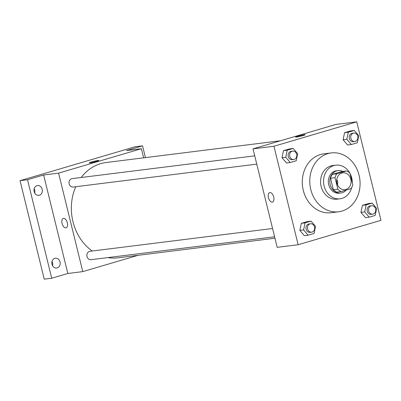 <?xml version="1.0" encoding="UTF-8"?>
<svg xmlns="http://www.w3.org/2000/svg" width="401" height="401" viewBox="0 0 401 401"><rect width="100%" height="100%" fill="white"/><g stroke="black" fill="none" stroke-linecap="round" stroke-linejoin="round"><path stroke-width="0.6" d="M336.83 179.352A8.476 7.168 -97.1 0 1 337.512 184.791M337 183.267A8.476 7.168 -97.1 0 1 342.85 172.821A8.476 7.168 -97.1 0 1 351.01 180.345A8.476 7.168 -97.1 0 1 344.95 189.643A8.476 7.168 -97.1 0 1 337 183.267M341.241 191.553L350.925 188.696A10.937 9.253 -97.1 0 0 352.79 184.786L349.963 173.272A10.937 9.253 -97.1 0 0 346.559 170.916L336.875 173.768A10.937 9.253 -97.1 0 0 335.01 177.678L337.837 189.192A10.937 9.253 -97.1 0 0 341.241 191.553L336.755 192.109A10.937 9.253 -97.1 0 1 333.351 189.753L337.837 189.192M346.559 170.916L342.073 171.473L332.389 174.33L336.875 173.768M333.351 189.753L330.524 178.239L335.01 177.678M330.524 178.239A10.937 9.253 -97.1 0 1 332.389 174.33M342.74 171.392A11.298 9.559 82.9 0 0 338.013 170.58A11.298 9.559 82.9 0 0 336.725 170.851A11.298 9.559 82.9 0 0 330.048 183.743A11.298 9.559 82.9 0 0 340.815 193.006A11.298 9.559 82.9 0 0 346.183 190.094M340.815 193.006L339.316 193.192A11.298 9.559 -97.1 0 1 328.715 184.691A11.298 9.559 -97.1 0 1 335.231 171.037A11.298 9.559 -97.1 0 1 336.519 170.766L338.013 170.58M349.883 173.187A16.947 14.336 82.9 0 0 335.817 165.162A16.947 14.336 82.9 0 0 333.888 165.563A16.947 14.336 82.9 0 0 323.873 184.906A16.947 14.336 82.9 0 0 340.018 198.796A16.947 14.336 82.9 0 0 351.677 187.563M352.299 182.776A16.947 14.336 82.9 0 0 349.988 173.387M335.817 165.162L332.825 165.533A16.947 14.336 82.9 0 0 330.895 165.939A16.947 14.336 82.9 0 0 320.88 185.282A16.947 14.336 82.9 0 0 337.025 199.172L340.018 198.796M327.873 153.623A29.659 25.088 82.9 0 0 310.344 187.478A29.659 25.088 82.9 0 0 338.599 211.783A29.659 25.088 82.9 0 0 359.817 179.247A29.659 25.088 82.9 0 0 331.251 152.921A29.659 25.088 82.9 0 0 327.873 153.623M338.599 211.783L331.121 212.72A29.659 25.088 -97.1 0 1 303.296 190.405A29.659 25.088 -97.1 0 1 320.394 154.56A29.659 25.088 -97.1 0 1 323.772 153.854L331.251 152.921M354.289 130.445L350.549 130.916L344.574 132.676L343.096 139.713L347.597 144.987L351.336 144.52L357.311 142.761L358.79 135.723L354.289 130.445L348.309 132.21L346.835 139.247L351.336 144.52M372.138 203.112L368.399 203.578L362.419 205.342L360.945 212.38L365.446 217.653L369.186 217.187L375.161 215.427L376.634 208.39L372.138 203.112L366.158 204.876L364.684 211.913L369.186 217.187M380.95 220.329L356.76 121.839L273.948 146.24L298.138 244.735L380.95 220.329M293.191 148.45L289.452 148.921L283.477 150.681L281.998 157.718L286.499 162.991L290.239 162.525L296.214 160.766L297.692 153.728L293.191 148.45L287.216 150.215L285.738 157.252L290.239 162.525M311.041 221.116L307.301 221.583L301.326 223.347L299.848 230.385L304.349 235.658L308.088 235.192L314.063 233.432L315.542 226.395L311.041 221.116L305.066 222.881L303.587 229.918L308.088 235.192M356.76 121.839L335.817 124.45L253.011 148.856L273.948 146.24M296.369 137.092A4.942 0.361 166.2 0 1 295.597 137.087A4.942 0.361 166.2 0 1 300.309 135.553A4.942 0.361 166.2 0 1 305.196 134.726A4.942 0.361 166.2 0 1 301.803 135.919A4.942 0.361 166.2 0 1 296.369 137.092M253.011 148.856L277.201 247.347L298.138 244.735M272.49 202.094A4.942 2.612 73.6 0 1 268.475 197.683A4.942 2.612 73.6 0 1 269.693 192.615A4.942 2.612 73.6 0 1 273.592 196.615A4.942 2.612 73.6 0 1 272.485 202.099A4.942 2.612 73.6 0 1 268.469 197.683A4.942 2.612 73.6 0 1 269.693 192.61M295.597 137.087A4.942 0.361 166.2 0 1 300.309 135.558A4.942 0.361 166.2 0 1 305.196 134.726M92.235 251.011A48.02 40.616 -97.1 0 1 72.982 221.693A48.02 40.616 -97.1 0 1 75.769 186.716M81.157 177.503A48.02 40.616 -97.1 0 1 106.14 162.515L280.515 140.751M274.961 238.234L118.034 257.823A48.02 40.616 -97.1 0 1 107.934 257.592M272.575 228.5L89.939 251.302A4.236 3.584 82.9 0 0 86.907 255.948A4.236 3.584 82.9 0 0 90.987 259.708L274.61 236.79M256.76 164.124L73.137 187.041A4.236 3.584 -97.1 0 1 69.162 183.853A4.236 3.584 -97.1 0 1 72.09 178.635L254.725 155.834M143.633 157.834L141.398 148.721L58.586 173.122L82.776 271.617L138.084 255.317M58.586 173.122L43.629 174.991L27.529 179.738L20.05 180.671L135.062 146.776L142.54 145.844L126.44 150.586L141.398 148.721M89.984 162.856A4.942 0.361 166.2 0 1 89.207 162.846A4.942 0.361 166.2 0 1 93.924 161.317A4.942 0.361 166.2 0 1 98.811 160.49A4.942 0.361 166.2 0 1 95.413 161.683A4.942 0.361 166.2 0 1 89.984 162.856M20.05 180.671L44.24 279.161L51.719 278.229L67.824 273.482L82.776 271.617M43.629 174.991L67.824 273.482M66.1 227.858A4.942 2.612 73.6 0 1 62.085 223.442A4.942 2.612 73.6 0 1 63.303 218.375A4.942 2.612 73.6 0 1 67.208 222.38A4.942 2.612 73.6 0 1 66.095 227.858A4.942 2.612 73.6 0 1 62.08 223.442A4.942 2.612 73.6 0 1 63.303 218.375M89.207 162.851A4.942 0.361 166.2 0 1 93.924 161.317A4.942 0.361 166.2 0 1 98.811 160.49M145.433 157.613L142.54 145.844M39.353 195.237A4.942 4.18 -97.1 0 1 38.787 195.352A4.942 4.18 -97.1 0 1 34.025 190.966A4.942 4.18 -97.1 0 1 37.564 185.543A4.942 4.18 -97.1 0 1 42.27 189.593A4.942 4.18 -97.1 0 1 39.353 195.237M57.198 267.898A4.942 4.18 -97.1 0 1 56.636 268.018A4.942 4.18 -97.1 0 1 51.874 263.632A4.942 4.18 -97.1 0 1 55.413 258.209A4.942 4.18 -97.1 0 1 60.12 262.259A4.942 4.18 -97.1 0 1 57.198 267.898M27.529 179.738L51.719 278.229M52.551 265.708A4.942 4.18 82.9 0 0 52.02 261.452M34.702 193.041A4.942 4.18 82.9 0 0 34.17 188.786M311.587 232.174L310.088 232.359A4.236 3.584 -97.1 0 1 306.113 229.171A4.236 3.584 -97.1 0 1 309.041 223.948L310.534 223.763A4.236 3.584 -97.1 0 1 314.615 227.522A4.236 3.584 -97.1 0 1 311.587 232.174A4.236 3.584 -97.1 0 1 307.607 228.986A4.236 3.584 -97.1 0 1 310.534 223.763M307.301 221.583L301.326 223.347L305.066 222.881M301.326 223.347L299.848 230.385L303.587 229.918M299.848 230.385L304.349 235.658M372.679 214.169L371.186 214.355A4.236 3.584 -97.1 0 1 367.211 211.167A4.236 3.584 -97.1 0 1 370.133 205.944L371.632 205.758A4.236 3.584 -97.1 0 1 375.712 209.517A4.236 3.584 -97.1 0 1 372.679 214.169A4.236 3.584 -97.1 0 1 368.704 210.981A4.236 3.584 -97.1 0 1 371.632 205.758M368.399 203.578L362.419 205.342L366.158 204.876M362.419 205.342L360.945 212.38L364.684 211.913M360.945 212.38L365.446 217.653M293.738 159.508L292.239 159.693A4.236 3.584 -97.1 0 1 288.264 156.505A4.236 3.584 -97.1 0 1 291.191 151.282L292.685 151.097A4.236 3.584 -97.1 0 1 296.765 154.856A4.236 3.584 -97.1 0 1 293.738 159.508A4.236 3.584 -97.1 0 1 289.763 156.32A4.236 3.584 -97.1 0 1 292.685 151.097M289.452 148.921L283.477 150.681L287.216 150.215M283.477 150.681L281.998 157.718L285.738 157.252M281.998 157.718L286.499 162.991M354.83 141.503L353.336 141.688A4.236 3.584 -97.1 0 1 349.361 138.5A4.236 3.584 -97.1 0 1 352.289 133.277L353.782 133.092A4.236 3.584 -97.1 0 1 357.862 136.851A4.236 3.584 -97.1 0 1 354.83 141.503A4.236 3.584 -97.1 0 1 350.855 138.315A4.236 3.584 -97.1 0 1 353.782 133.092M350.549 130.916L344.574 132.676L348.309 132.21M344.574 132.676L343.096 139.713L346.835 139.247M343.096 139.713L347.597 144.987"/></g></svg>
